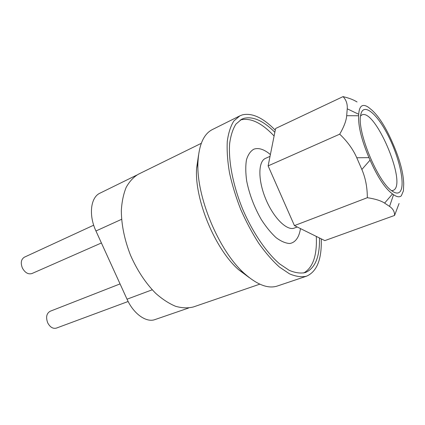 <?xml version="1.0" encoding="UTF-8"?>
<svg xmlns="http://www.w3.org/2000/svg" width="425" height="425" viewBox="0 0 425 425"><rect width="100%" height="100%" fill="white"/><g stroke="black" fill="none" stroke-linecap="round" stroke-linejoin="round"><path stroke-width="0.64" d="M275.262 130.188C263.149 117.794 252.206 112.683 242.425 114.851L239.87 115.844L233.872 120.96C230.626 126.076 228.432 132.887 227.279 141.398C226.807 150.774 227.55 161.272 229.505 172.901C232.167 184.933 235.912 197.131 240.741 209.498C246.096 221.648 252.099 232.911 258.745 243.291C265.598 252.88 272.515 260.817 279.491 267.102L289.499 273.838C295.816 276.532 301.474 277.323 306.478 276.213C316.986 271.633 321.906 259.181 321.236 238.855M306.478 276.213L277.36 286.014C268.276 289 257.407 284.925 244.747 273.79C218.806 251.287 195.654 195.553 198.018 161.293C199.065 144.463 203.851 133.886 212.373 129.561L239.87 115.844M274.842 132.287C263.41 120.817 253.114 116.163 243.955 118.32L241.703 119.207L235.944 124.095C232.836 128.993 230.732 135.511 229.633 143.655C228.347 161.112 232.98 185.215 242.51 208.765C252.471 232.14 266.278 252.429 279.554 263.84L289.133 270.289C295.178 272.866 300.597 273.615 305.389 272.542C315.185 268.297 319.887 256.78 319.483 237.989M274.098 136.011C261.848 122.979 250.766 117.592 240.847 119.861L240.189 120.073M303.705 273.004C312.959 267.654 317.156 255.457 316.296 236.412M188.572 308.024L155.045 319.558C146.354 322.894 133.577 313.958 127.027 299.2L95.944 230.982C88.442 215.023 90.658 197.253 99.971 193.173L136.696 175.132M249.273 277.626L238.728 269.806C215.162 249.358 194.453 199.495 196.594 168.369L198.496 155.375M259.792 284.16L193.444 306.94C187.999 308.327 182.059 308.114 175.626 306.308C169.017 303.556 162.377 299.237 155.709 293.346C145.658 283.209 137.264 270.518 130.528 255.276C124.483 239.748 121.417 224.846 121.327 210.577C121.863 201.689 123.484 193.938 126.198 187.313C129.46 181.48 133.503 177.124 138.327 174.245L201.291 143.315M300.47 228.597C299.195 237.166 295.476 242.537 289.765 243.504C285.642 243.312 281.079 241.368 276.091 237.66C271.001 232.98 266.055 226.918 261.258 219.481C254.224 207.156 249.374 194.368 246.702 181.119C245.549 172.906 245.475 165.792 246.479 159.773C248.072 154.61 250.522 151.087 253.821 149.196C258.575 147.507 264.1 149.287 270.396 154.546M297.203 226.982L294.366 228.06C287.013 231.152 273.572 217.993 265.779 199.102C257.89 180.242 258.055 161.436 265.434 158.408L265.466 158.398M294.435 225.611L324.812 240.619L394.565 215.443C394.676 211.778 393.008 208.765 389.555 206.407L384.614 203.113C381.018 200.722 375.259 198.916 367.338 197.699L294.435 225.611L268.127 165.893L275.602 128.493L343.049 96.618C348.872 98 353.536 99.779 357.043 101.957M399.075 203.485L394.565 215.443M367.338 197.699C367.306 187.313 365.484 177.905 361.861 169.474L356.772 157.76C353.079 149.345 347.395 141.482 339.708 134.167C343.958 126.863 346.285 120.705 346.688 115.701L347.236 108.816C347.57 103.976 346.189 99.928 343.092 96.666L343.049 96.618M339.708 134.167L268.127 165.893M391.606 190.65L393.183 190.432L394.294 189.741C406.13 180.752 374.696 108.035 361.856 114.947L360.565 115.919M399.728 192.015C397.954 193.667 395.431 193.348 392.163 191.064C378.064 182.484 356.793 131.272 360.666 115.228C362.913 101.596 377.134 113.395 388.392 136.064C399.755 158.504 405.732 186.352 399.728 192.015M392.498 193.938L393.539 194.671C397.014 197.078 399.617 197.444 401.349 195.76L403.415 190.862L403.713 183.807C403.378 173.039 399.946 160.044 393.422 144.829L392.461 142.603C385.863 127.404 378.999 116.562 371.859 110.075L368.48 107.323C365.999 105.618 363.949 105.076 362.328 105.698C360.235 106.537 359.035 109.395 358.721 114.272L358.636 115.749C358.163 126.305 361.611 140.266 368.985 157.638L370.069 160.129C377.676 177.305 385.156 188.572 392.498 193.938L384.614 203.113M32.061 273.487L31.976 273.525C28.22 274.614 25.011 272.754 22.36 267.962C20.437 262.863 21.117 259.266 24.4 257.178L93.697 225.192M128.137 301.49L56.371 328.105C52.939 328.955 50.054 327.207 47.717 322.857C45.693 317.273 46.506 313.411 50.15 311.265L120.062 283.911M95.944 230.982L121.593 219.316M127.027 299.2L152.208 289.797M358.721 114.272L347.236 108.816M346.688 115.701L358.636 115.749M389.555 206.407L393.539 194.671M368.985 157.638L356.772 157.76M361.861 169.474L370.069 160.129M238.728 269.806L244.747 273.79M196.594 168.369L198.018 161.293M270.04 156.336L265.434 158.408M31.976 273.525L101.41 242.972"/></g></svg>
